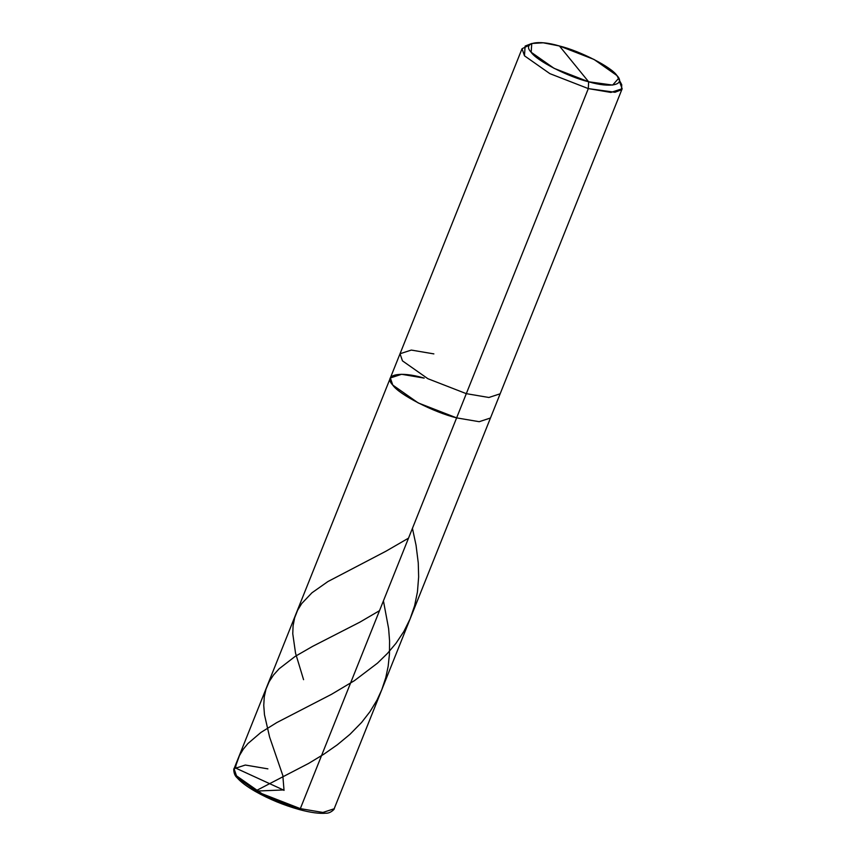 <?xml version="1.0" encoding="UTF-8"?>
<svg xmlns="http://www.w3.org/2000/svg" width="856" height="856" viewBox="0 0 856 856"><rect width="100%" height="100%" fill="white"/><g stroke="black" fill="none" stroke-linecap="round" stroke-linejoin="round"><path stroke-width="1.28" d="M235.004 773.76L237.326 777.665L261.99 794.978L299.258 809.487L300.328 808.631L261.904 793.673L236.481 775.825L234.052 768.72L236.481 775.825L261.904 793.673L300.328 808.631L299.258 809.487M267.896 768.859L245.319 765.039L234.052 768.72C233.602 767.618 233.164 774.423 236.984 777.633C240.75 781.977 246.913 786.611 255.463 791.511C269.137 799.215 283.796 805.239 299.418 809.594C310.567 812.601 319.395 813.799 325.901 813.2C330.887 813.51 335.263 808.278 334.172 808.77L322.905 812.451L300.328 808.631L322.905 812.451L334.172 808.77L490.467 418.006L479.2 421.698L456.623 417.878L300.328 808.631L456.623 417.878L418.188 402.919L392.776 385.072L390.347 377.967L392.776 385.072L418.188 402.919L456.623 417.878L479.2 421.698L490.467 418.006L500.15 393.803L488.883 397.484L466.306 393.664L456.623 417.878C433.778 412.367 398.671 394.338 392.776 385.072C382.621 374.661 399.891 370.819 424.18 378.106L401.614 374.286L390.347 377.967L234.052 768.72M529.372 45.154L522.042 48.706L524.471 55.811L549.884 73.648L588.318 88.607L588.628 81.78L559.439 45.989C579.994 50.943 611.601 67.175 616.909 75.51C626.046 84.883 610.499 88.329 588.628 81.78L559.439 45.989C537.579 39.44 522.032 42.886 531.169 52.259C536.477 60.594 568.074 76.826 588.628 81.78L554.046 68.32L531.169 52.259L531.758 43.495L543.207 42.8L559.439 45.989L594.021 59.449L616.909 75.51L621.734 84.712L621.563 89.73L614.993 92.277L588.318 88.607L466.306 393.664L427.872 378.705L402.459 360.858L400.03 353.753L402.459 360.858L427.872 378.705L466.306 393.664L456.623 417.878C433.778 412.367 398.671 394.338 392.776 385.072C382.621 374.661 399.891 370.819 424.18 378.106M433.864 353.892L411.297 350.072L400.03 353.753L390.347 377.967M531.758 43.495L525.124 46.074L524.471 55.811L549.884 73.648L588.318 88.607L466.306 393.664L488.883 397.484L500.15 393.803L622.162 88.746L610.895 92.427L588.318 88.607L588.628 81.78L612.639 85.076L618.706 78.271M619.295 81.117L622.162 88.746M303.57 679.675L295.545 653.203L292.773 633.782L293.073 625.897L294.667 617.743L297.642 610.178L301.772 603.491L311.926 592.812L327.923 581.545L385.895 551.243L408.515 538.157M284.031 790.388L282.812 775.461L269.587 737.005L264.472 714.739L263.755 705.419L264.279 696.763L266.013 689.112L269.191 681.633L273.524 675.01L279.11 668.793L295.181 656.392L312.611 646.366L359.927 622.119L379.508 610.67M283.678 790.109L236.427 768.421L235.668 767.051L236.117 764.815L239.434 755.623L243.243 749.246L247.887 743.575L260.909 732.447L276.755 722.603L331.497 694.323L354.405 680.67L377.464 663.165L387.533 653.342L395.986 643.305L403.839 631.514L410.078 618.963L414.614 605.738L417.45 591.903L418.648 576.912L418.263 562.884L416.048 545.229L412.432 528.345M283.111 789.96L255.302 791.115L308.577 763.445L323.6 754.361L337.307 744.806L349.933 734.352L361.596 722.453L369.995 711.657L376.982 700.155L381.776 689.754L385.767 677.674L388.153 666.375L389.459 654.08L389.566 640.812L388.624 628.678L383.435 600.858M522.042 48.706L400.03 353.753"/></g></svg>
